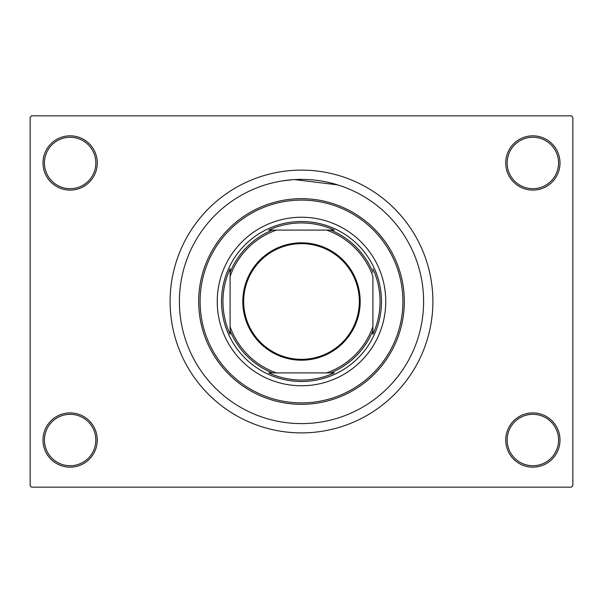 <?xml version="1.0" encoding="UTF-8"?>
<svg xmlns="http://www.w3.org/2000/svg" width="603" height="603" viewBox="0 0 603 603"><rect width="100%" height="100%" fill="white"/><g stroke="black" fill="none" stroke-linecap="round" stroke-linejoin="round"><path stroke-width="0.9" d="M505.729 440.032A27.135 27.135 0 0 1 532.864 412.897A27.135 27.135 0 0 1 559.999 440.032A27.135 27.135 0 0 1 532.864 467.167A27.135 27.135 0 0 1 505.729 440.032M558.566 440.032A25.71 25.71 0 0 0 532.864 414.321A25.71 25.71 0 0 0 507.153 440.032A25.71 25.71 0 0 0 532.864 465.735A25.71 25.71 0 0 0 558.566 440.032M43.001 440.032A27.135 27.135 0 0 1 70.136 412.897A27.135 27.135 0 0 1 97.271 440.032A27.135 27.135 0 0 1 70.136 467.167A27.135 27.135 0 0 1 43.001 440.032M95.847 440.032A25.71 25.71 0 0 0 70.136 414.321A25.71 25.71 0 0 0 44.434 440.032A25.71 25.71 0 0 0 70.136 465.735A25.71 25.71 0 0 0 95.847 440.032M43.001 162.968A27.135 27.135 0 0 1 70.136 135.833A27.135 27.135 0 0 1 97.271 162.968A27.135 27.135 0 0 1 70.136 190.103A27.135 27.135 0 0 1 43.001 162.968M95.847 162.968A25.71 25.71 0 0 0 70.136 137.265A25.71 25.71 0 0 0 44.434 162.968A25.71 25.71 0 0 0 70.136 188.679A25.71 25.71 0 0 0 95.847 162.968M505.729 162.968A27.135 27.135 0 0 1 532.864 135.833A27.135 27.135 0 0 1 559.999 162.968A27.135 27.135 0 0 1 532.864 190.103A27.135 27.135 0 0 1 505.729 162.968M558.566 162.968A25.71 25.71 0 0 0 532.864 137.265A25.71 25.71 0 0 0 507.153 162.968A25.71 25.71 0 0 0 532.864 188.679A25.71 25.71 0 0 0 558.566 162.968M283.395 180.742L292.606 179.717M294.55 179.588L337.718 184.887M423.608 301.5A122.108 122.108 0 0 0 301.5 179.393A122.108 122.108 0 0 0 179.393 301.5A122.108 122.108 0 0 0 301.5 423.608A122.108 122.108 0 0 0 423.608 301.5A122.108 122.108 0 0 0 301.5 179.393A122.108 122.108 0 0 0 179.393 301.5A122.108 122.108 0 0 0 301.5 423.608A122.108 122.108 0 0 0 423.608 301.5M170.106 301.5A131.394 131.394 0 0 0 301.5 432.894A131.394 131.394 0 0 0 432.894 301.5A131.394 131.394 0 0 0 301.5 170.106A131.394 131.394 0 0 0 170.106 301.5M571.425 487.164L31.575 487.164L30.15 485.732L30.15 117.268L31.575 115.836L571.425 115.836L572.85 117.268L572.85 485.732L571.425 487.164M217.238 301.5A84.262 84.262 0 0 0 301.5 385.762A84.262 84.262 0 0 0 385.762 301.5A84.262 84.262 0 0 0 301.5 217.238A84.262 84.262 0 0 0 217.238 301.5M402.902 301.5A101.402 101.402 0 0 0 301.5 200.098A101.402 101.402 0 0 0 200.098 301.5A101.402 101.402 0 0 0 301.5 402.902A101.402 101.402 0 0 0 402.902 301.5M198.673 301.5A102.827 102.827 0 0 1 301.5 198.673A102.827 102.827 0 0 1 404.327 301.5A102.827 102.827 0 0 1 301.5 404.327A102.827 102.827 0 0 1 198.673 301.5M301.5 242.805A58.695 58.695 0 0 1 360.195 301.5A58.695 58.695 0 0 1 301.5 360.195A58.695 58.695 0 0 1 242.805 301.5A58.695 58.695 0 0 1 301.5 242.805M301.5 359.343A57.843 57.843 0 0 0 359.343 301.5A57.843 57.843 0 0 0 301.5 243.657A57.843 57.843 0 0 0 243.657 301.5A57.843 57.843 0 0 0 301.5 359.343M334.22 230.09L326.607 230.09L334.22 230.09A78.548 78.548 0 0 0 268.78 230.09L276.393 230.09L268.78 230.09M301.5 381.48A79.98 79.98 0 0 1 221.52 301.5A79.98 79.98 0 0 1 301.5 221.52A79.98 79.98 0 0 1 381.48 301.5A79.98 79.98 0 0 1 301.5 381.48M268.78 372.91L276.393 372.91L268.78 372.91A78.548 78.548 0 0 0 334.22 372.91L326.607 372.91L334.22 372.91M230.09 334.22L230.09 326.607L230.09 334.22A78.548 78.548 0 0 1 230.09 268.78L230.09 326.607A75.692 75.692 0 0 0 276.393 372.91L326.607 372.91A75.692 75.692 0 0 0 372.91 326.607L372.91 276.393A75.692 75.692 0 0 0 326.607 230.09L276.393 230.09A75.692 75.692 0 0 0 230.09 276.393L230.09 268.78M372.91 334.22L372.91 326.607L372.91 334.22A78.548 78.548 0 0 0 372.91 268.78M272.368 372.91A77.124 77.124 0 0 1 230.09 330.632M330.632 230.09A77.124 77.124 0 0 1 372.91 272.368M372.91 330.632A77.124 77.124 0 0 1 330.632 372.91M230.09 272.368A77.124 77.124 0 0 1 272.368 230.09"/></g></svg>
